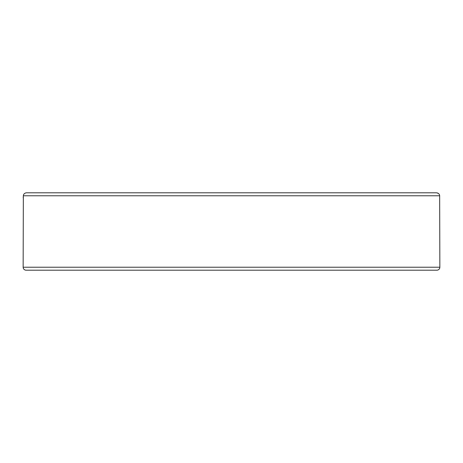 <?xml version="1.0" encoding="UTF-8"?>
<svg xmlns="http://www.w3.org/2000/svg" width="463" height="463" viewBox="0 0 463 463"><rect width="100%" height="100%" fill="white"/><g stroke="black" fill="none" stroke-linecap="round" stroke-linejoin="round"><path stroke-width="0.69" d="M439.85 267.215L23.15 267.215A2.975 2.975 0 0 0 26.125 270.195L436.875 270.195A2.975 2.975 0 0 0 439.85 267.215L439.659 195.785C439.665 194.263 438.623 193.274 436.528 192.805L436.54 192.805M23.15 267.215L23.341 195.785L439.659 195.785M375.493 192.805L368.172 192.805M87.507 270.195L94.828 270.195M246.137 270.195L216.863 270.195M23.214 197.857L23.335 195.855M436.528 192.805L26.472 192.805C24.585 193.042 23.538 194.038 23.341 195.785M437.512 192.973L438.16 193.279"/></g></svg>
